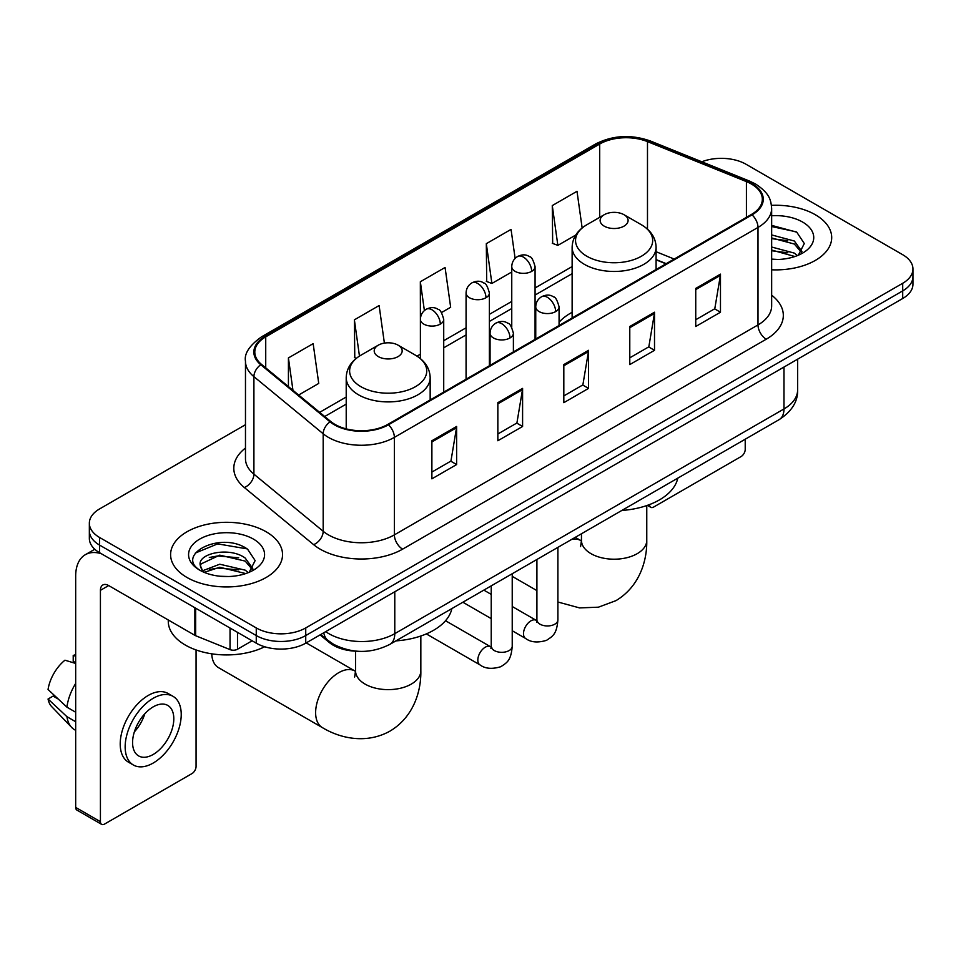 <?xml version="1.0" encoding="UTF-8"?>
<svg xmlns="http://www.w3.org/2000/svg" width="961" height="961" viewBox="0 0 961 961"><rect width="100%" height="100%" fill="white"/><g stroke="black" fill="none" stroke-linecap="round" stroke-linejoin="round"><path stroke-width="1.44" d="M572.131 312.313A61.804 35.677 0 0 0 559.074 322.271M665.961 263.819L656.087 259.818M356.975 651.21A34.98 20.193 180 0 1 329.455 642.609L320.085 634.885M245.475 424.702L99.596 508.922A34.98 20.193 0 0 0 89.349 523.204L89.349 538.436A34.98 20.193 0 0 0 99.596 552.719L256.263 643.173A34.98 20.193 0 0 0 305.73 643.173L902.703 298.511A34.98 20.193 0 0 0 912.95 284.228L912.95 276.612A34.98 20.193 0 0 1 902.703 290.895A34.98 20.193 0 0 0 912.95 276.612L912.95 268.996A34.98 20.193 0 0 0 902.703 254.713L746.036 164.259A34.98 20.193 0 0 0 701.806 161.772M89.349 523.204A34.98 20.193 0 0 0 99.596 537.487L256.263 627.929A34.98 20.193 0 0 0 305.73 627.929L305.73 635.557L902.703 290.895L305.73 635.557A34.98 20.193 0 0 1 256.263 635.557A34.98 20.193 0 0 0 305.73 635.557L305.73 643.173M99.596 537.487L99.596 545.103L256.263 635.557L99.596 545.103A34.98 20.193 0 0 1 89.349 530.82A34.98 20.193 0 0 0 99.596 545.103L99.596 552.719M815.3 214.723A55.966 32.314 0 0 0 771.455 205.354A55.966 32.314 0 0 1 815.3 214.723A55.966 32.314 0 0 1 831.697 237.571A55.966 32.314 0 0 0 815.3 214.723M266.149 531.769A55.966 32.314 0 0 0 205.161 524.766A55.966 32.314 0 0 0 170.602 554.629A55.966 32.314 0 0 0 186.999 577.477A55.966 32.314 0 0 0 247.998 584.48A55.966 32.314 0 0 0 282.546 554.629A55.966 32.314 0 0 0 266.149 531.769A55.966 32.314 0 0 0 205.161 524.766A55.966 32.314 0 0 0 170.602 554.629A55.966 32.314 0 0 0 186.999 577.477A55.966 32.314 0 0 0 247.998 584.48A55.966 32.314 0 0 0 282.546 554.629A55.966 32.314 0 0 0 266.149 531.769M751.394 184.019A37.311 21.538 180 0 1 762.325 199.251A37.311 21.538 180 0 1 751.394 214.483L387.776 424.426A37.311 21.538 180 0 1 330.824 421.543L261.548 364.423A37.311 21.538 180 0 1 254.797 352.074A37.311 21.538 180 0 1 265.729 336.843L599.7 144.03A37.311 21.538 180 0 1 647.486 141.615L746.421 181.605A37.311 21.538 180 0 1 751.394 184.019M752.055 183.635A38.248 22.079 0 0 0 746.949 181.161L648.014 141.171A38.248 22.079 0 0 0 599.039 143.645L265.068 336.458A38.248 22.079 0 0 0 260.779 364.736L330.055 421.855A38.248 22.079 0 0 0 388.436 424.798L752.055 214.868A38.248 22.079 0 0 0 752.055 183.635M431.885 440.751L431.885 478.842L456.619 464.559L456.619 426.468L431.885 440.751M431.885 472.079L450.937 461.076L456.523 427.741A9.334 5.382 -120 0 0 456.619 426.468M450.769 461.172L456.619 464.559M497.846 402.671L497.846 440.751L522.592 426.468L522.592 388.388L497.846 402.671M497.846 434L516.91 422.996L522.484 389.649A9.334 5.382 -120 0 0 522.592 388.388M516.742 423.092L522.592 426.468M695.74 288.42L695.74 326.5L720.474 312.217L720.474 274.137L695.74 288.42M695.74 319.749L714.792 308.745L720.378 275.399A9.334 5.382 -120 0 0 720.474 274.137M714.624 308.841L720.474 312.217M629.779 326.5L629.779 364.591L654.513 350.309L654.513 312.217L629.779 326.5M629.779 357.828L648.831 346.825L654.417 313.49A9.334 5.382 -120 0 0 654.513 312.217M648.663 346.921L654.513 350.309M563.819 364.579L563.819 402.671L588.552 388.388L588.552 350.309L563.819 364.579M563.819 395.908L582.871 384.917L588.456 351.57A9.334 5.382 -120 0 0 588.552 350.309M582.702 385.013L588.552 388.388M771.659 269.801A55.966 32.314 0 0 0 831.697 237.571A55.966 32.314 0 0 1 771.659 269.801M305.73 627.929L902.703 283.279A34.98 20.193 0 0 0 912.95 268.996M298.655 395.019L318.74 383.427L313.154 343.642L288.42 357.924L288.42 386.586M515.12 258.413L511.048 229.391L486.314 243.674L486.71 281.525M582.15 227.961L577.008 191.299L552.275 205.582L552.671 243.445M384.388 343.101L379.115 305.55L354.381 319.833L354.777 357.696M441.519 312.541L450.661 307.268L445.075 267.47L420.341 281.753L420.389 319.809M420.341 281.753L424.39 310.571M486.314 243.674L491.888 283.459L511.757 271.999M491.888 283.459L486.314 281.369M552.275 205.582L557.86 245.379L575.747 235.049M557.86 245.379L552.275 243.289M356.363 358.285L354.381 357.54M354.381 319.833L359.462 356.075M288.42 357.924L292.961 390.334M771.659 259.11L778.194 259.482M771.659 247.025L794.363 253.115L797.438 255.59M771.659 250.04L794.915 256.527M771.659 234.928L794.363 241.031L801.93 251.482M771.659 237.956L794.363 244.046L801.33 252.275M771.659 259.398A38.02 21.947 0 0 0 802.603 253.091A38.02 21.947 0 0 0 802.603 222.051A38.02 21.947 0 0 0 771.659 215.757M798.339 255.218L804.297 243.529L796.765 232.178L771.659 225.379M771.659 226.544L796.249 231.829M771.659 238.64L787.828 240.718M771.659 250.737L787.828 252.815M649.48 504.585L649.564 504.645A5.826 3.363 120 0 0 650.777 507.312A5.826 3.363 120 0 0 653.696 507.024L741.087 456.559A5.826 3.363 120 0 0 745.219 449.424L745.219 439.213M604.217 226.147A13.995 8.084 0 0 0 624.001 226.147A13.995 8.084 0 0 0 624.013 214.723L641.383 224.754A38.56 22.259 0 0 1 641.383 256.239A38.56 22.259 0 0 1 586.847 256.239A38.56 22.259 0 0 1 586.847 224.754C577.345 230.4 572.444 237.884 572.131 247.229A41.984 24.241 0 0 0 584.432 264.371A41.984 24.241 0 0 0 630.176 269.621A41.984 24.241 0 0 0 656.087 247.229C655.786 237.884 650.873 230.4 641.383 224.754L624.013 214.723A13.995 8.084 0 0 0 604.217 214.723A13.995 8.084 0 0 0 604.217 226.147M621.827 510.459A64.135 37.023 0 0 0 677.781 478.146M211.756 653.828A32.65 18.848 120 0 0 218.495 667.643L322.391 727.621A32.65 18.848 -60 0 1 317.382 701.458A32.65 18.848 -60 0 1 338.716 672.688A32.65 18.848 -60 0 1 355.041 671.066L355.534 671.355M378.298 356.591A13.995 8.084 0 0 0 398.082 356.591A13.995 8.084 0 0 0 398.082 345.167L415.452 355.198A38.56 22.259 0 0 1 415.452 386.682A38.56 22.259 0 0 1 360.916 386.682A38.56 22.259 0 0 1 360.916 355.198C351.426 360.831 346.513 368.327 346.212 377.673A41.984 24.241 0 0 0 358.501 394.803A41.984 24.241 0 0 0 404.257 400.064A41.984 24.241 0 0 0 430.168 377.673C429.855 368.327 424.954 360.831 415.452 355.198L398.082 345.167A13.995 8.084 0 0 0 378.298 345.167A13.995 8.084 0 0 0 378.298 356.591M395.896 640.891A64.135 37.023 0 0 0 451.862 608.589M237.499 632.338L237.499 649.24L252.142 640.783M101.337 553.728A46.645 26.932 -120 0 0 85.349 554.689A46.645 26.932 -120 0 0 75.679 576.047L75.679 807.408L100.424 821.691L100.424 590.33A11.664 6.727 60 0 1 102.839 584.985A11.664 6.727 60 0 1 108.665 585.561L194.879 635.341L194.879 607.736M100.424 821.691A5.826 3.363 120 0 0 101.626 824.358L76.892 810.075A5.826 3.363 -60 0 1 75.679 807.408M101.626 824.358A5.826 3.363 120 0 0 104.545 824.07L191.948 773.605A5.826 3.363 120 0 0 196.068 766.47L196.068 649.96M237.499 649.24A5.826 3.363 180 0 1 230.039 649.612L195.66 635.726A5.826 3.363 180 0 1 194.879 635.341M153.195 754.469A29.154 16.83 120 0 0 172.235 728.786A29.154 16.83 120 0 0 167.767 705.422A29.154 16.83 120 0 0 153.195 706.864A29.154 16.83 120 0 0 134.144 732.558A29.154 16.83 120 0 0 138.612 755.911A29.154 16.83 120 0 0 153.195 754.469M134.36 731.874A29.154 16.83 120 0 0 144.823 713.759M75.679 656.183L73.216 655.438L73.216 661.3L75.679 662.718M173.016 696.329L168.067 693.482A39.641 22.896 120 0 0 148.246 695.44A39.641 22.896 120 0 0 122.347 730.384A39.641 22.896 120 0 0 128.426 762.145L133.363 765.004A39.641 22.896 120 0 0 153.195 763.046A39.641 22.896 120 0 0 179.094 728.102A39.641 22.896 120 0 0 173.016 696.329A39.641 22.896 120 0 0 153.195 698.299A39.641 22.896 120 0 0 127.296 733.231A39.641 22.896 120 0 0 133.363 765.004M75.679 683.451A38.476 22.211 120 0 0 66.934 707.164L48.05 689.493A30.32 17.502 120 0 1 64.964 660.195L75.679 663.45M75.679 712.221L66.934 707.164M58.261 699.055L53.119 696.088L48.05 699.019L66.934 716.678L75.679 721.735M66.934 716.678A38.476 22.211 120 0 0 71.679 727.429A38.476 22.211 120 0 0 74.586 729.723L75.679 730.36M75.679 654.753A30.32 17.502 120 0 0 73.216 655.438M48.05 699.019A30.32 17.502 120 0 0 51.63 706.563L71.679 727.429M168.271 619.977L168.271 621.274A58.309 33.659 0 0 0 185.353 645.071A58.309 33.659 0 0 0 264.671 646.753M220.261 576.264L229.042 576.528M202.783 570.69L219.757 564.215L245.211 570.161L248.286 572.636M204.345 572.312L219.757 567.242L245.764 573.573M203.047 571.867L200.32 565.476A26.355 15.22 0 0 0 204.573 572.528M252.779 568.528L245.211 558.077C229.391 546.268 196.849 553.56 200.32 565.476L200.224 564.311M200.393 565.849L201.125 563.891L219.757 555.146L245.211 561.104L252.178 569.32M249.187 572.263L255.145 560.575L247.614 549.224C220.946 530.052 173.545 555.314 200.921 570.798L201.053 570.882M253.452 539.109A38.02 21.947 0 0 0 199.696 539.109A38.02 21.947 0 0 0 199.696 570.137A38.02 21.947 0 0 0 253.452 570.137A38.02 21.947 0 0 0 253.452 539.109M195.359 553.031L217.679 543.878L247.097 548.875M209.306 557.488L217.679 555.963L238.688 557.764M209.306 569.573L217.679 568.059L238.688 569.861M329.455 641.564L329.455 642.609M325.683 631.653A46.645 26.932 0 0 0 328.818 633.647A46.645 26.932 0 0 0 394.779 633.647L783.972 408.954A46.645 26.932 0 0 0 797.63 389.914C797.966 401.482 791.804 411.392 779.143 419.633L389.95 644.326A23.316 13.466 60 0 0 394.779 633.647L394.779 591.76M783.972 367.066L783.972 408.954A23.316 13.466 60 0 1 779.143 419.633M323.797 632.734A23.316 15.604 129.5 0 0 327.857 640.326L320.782 634.488M902.703 298.511L902.703 283.279M256.263 643.173L256.263 627.929M771.659 295.207A58.309 33.659 180 0 1 766.241 339.209L402.611 549.151A11.664 6.727 60 0 1 394.37 534.869L758.001 324.926A46.645 26.932 0 0 0 771.659 305.886L771.659 208.393A46.645 26.932 180 0 1 758.001 227.433A11.664 6.727 -120 0 0 752.055 214.868M402.611 549.151A58.309 33.659 180 0 1 320.157 549.151A58.309 33.659 180 0 1 313.634 544.659L244.358 487.539A58.309 33.659 180 0 1 245.475 448.03M328.41 534.869A46.645 26.932 0 0 0 394.37 534.869L394.37 437.375A46.645 26.932 180 0 1 323.184 433.771L253.908 376.652A46.645 26.932 180 0 1 245.475 361.216L245.475 458.709A46.645 26.932 0 0 0 253.908 474.157L323.184 531.277A46.645 26.932 0 0 0 328.41 534.869M771.659 208.393C770.902 200.381 770.157 193.714 755.586 184.007L749.448 181.04A11.664 5.466 112 0 0 746.949 181.161M749.448 181.04L650.513 141.039C631.197 134.204 612.866 135.201 595.52 144.018A11.664 6.727 60 0 1 599.039 143.645M265.068 336.458A11.664 6.727 -120 0 0 261.548 336.83C249.44 345.528 244.082 353.66 245.475 361.216M260.779 364.736A11.664 7.796 129.5 0 0 253.908 376.652L253.908 474.157A11.664 7.796 -50.5 0 1 244.358 487.539M650.513 141.039A11.664 5.466 112 0 0 648.014 141.171M330.055 421.855A11.664 7.796 129.5 0 0 323.184 433.771L323.184 531.277A11.664 7.796 -50.5 0 1 313.634 544.659M388.436 424.798A11.664 6.727 60 0 1 394.37 437.375L758.001 227.433L758.001 324.926A11.664 6.727 60 0 0 766.241 339.209M265.729 336.843L265.729 367.871M746.421 181.605L746.421 217.366M647.486 141.615L647.486 229.162M674.214 259.05L656.087 251.722M599.7 144.03L599.7 217.33M572.131 266.569L535.073 287.964M511.757 301.43L489.389 314.343M466.073 327.809L443.718 340.711M420.389 354.177L417.002 356.135M346.212 397.013L319.653 412.341M563.819 365.793L588.456 351.57M629.779 327.713L654.417 313.49M695.74 289.621L720.378 275.399M497.846 403.872L522.484 389.649M431.885 441.964L456.523 427.741M646.765 505.57L646.765 540.346A32.65 18.848 180 0 1 637.203 553.68A32.65 18.848 180 0 1 591.027 553.68A32.65 18.848 180 0 1 581.465 540.346L580.588 546.605M571.543 539.481A32.65 18.848 -60 0 1 580.961 540.635L581.453 540.911M420.834 636.002L420.834 670.778A32.65 18.848 180 0 1 411.272 684.112A32.65 18.848 180 0 1 365.096 684.112A32.65 18.848 180 0 1 355.534 670.778L354.657 677.037M555.65 311.604A11.664 6.727 0 0 0 559.074 306.835C557.224 300.096 555.374 296.793 553.536 296.913C550.16 294.534 546.172 294.486 541.572 296.745A11.664 6.727 60 0 1 547.41 297.321A11.664 6.727 -120 0 1 555.65 311.604A11.664 6.727 0 0 1 539.157 311.604A11.664 6.727 0 0 1 535.745 306.835C535.926 302.415 537.86 299.051 541.572 296.745M512.225 630.74L525.667 638.5A10.499 6.054 -60 0 1 524.057 630.092A10.499 6.054 -60 0 1 530.916 620.842A10.499 6.054 -60 0 1 531.385 620.59A10.499 6.054 -60 0 1 536.166 620.325L512.225 606.499M537.511 621.383L536.574 622.163L536.911 619.893A10.499 6.054 -0 0 0 539.986 624.182A10.499 6.054 -0 0 0 554.353 624.434A10.499 6.054 -0 0 0 557.897 619.893C556.707 634.692 552.443 636.278 546.581 640.314C537.812 642.981 530.844 642.38 525.667 638.5M509.979 337.972A11.664 6.727 0 0 0 513.39 333.215C511.54 326.476 509.69 323.16 507.852 323.292C504.477 320.914 500.489 320.854 495.9 323.112A11.664 6.727 60 0 1 501.726 323.689A11.664 6.727 -120 0 1 509.979 337.972A11.664 6.727 0 0 1 493.486 337.972A11.664 6.727 0 0 1 490.062 333.215C490.242 328.794 492.188 325.431 495.9 323.112M426.336 633.9L479.983 664.88A10.499 6.054 -60 0 1 478.386 656.471A10.499 6.054 -60 0 1 485.233 647.221A10.499 6.054 -60 0 1 485.701 646.969A10.499 6.054 -60 0 1 490.482 646.693L445.52 620.734M491.84 647.762L490.891 648.531L491.227 646.26A10.499 6.054 -0 0 0 494.302 650.549A10.499 6.054 -0 0 0 508.669 650.813A10.499 6.054 -0 0 0 512.225 646.26C511.024 661.06 506.759 662.646 500.897 666.682C492.128 669.349 485.161 668.748 479.983 664.88M531.661 271.374A11.664 6.727 0 0 0 535.073 266.617C533.223 259.866 531.385 256.563 529.535 256.695C526.16 254.317 522.171 254.257 517.583 256.515A11.664 6.727 60 0 1 523.409 257.092A11.664 6.727 -120 0 1 531.661 271.374A11.664 6.727 0 0 1 515.168 271.374A11.664 6.727 0 0 1 511.757 266.617C511.925 262.197 513.871 258.833 517.583 256.515M485.978 297.742A11.664 6.727 0 0 0 489.389 292.985C487.551 286.246 485.701 282.942 483.863 283.063C480.488 280.684 476.5 280.624 471.899 282.882A11.664 6.727 60 0 1 477.737 283.471A11.664 6.727 -120 0 1 485.978 297.742A11.664 6.727 0 0 1 469.485 297.742A11.664 6.727 0 0 1 466.073 292.985C466.253 288.564 468.187 285.201 471.899 282.882M440.294 324.121A11.664 6.727 0 0 0 443.718 319.364C441.868 312.613 440.018 309.31 438.18 309.442C434.804 307.064 430.816 307.003 426.228 309.262A11.664 6.727 60 0 1 432.054 309.838A11.664 6.727 -120 0 1 440.294 324.121A11.664 6.727 0 0 1 423.813 324.121A11.664 6.727 0 0 1 420.389 319.364C420.57 314.944 422.516 311.568 426.228 309.262M100.424 590.33L108.665 585.573M195.66 608.181L195.66 635.726M230.039 649.612L230.039 628.026M389.95 644.326C371.186 653.756 352.423 653.756 333.647 644.326L327.857 640.326M797.63 389.914L797.63 359.174M595.52 144.018L261.548 336.83M572.131 273.669L535.073 295.063M511.757 308.529L489.389 321.442M466.073 334.909L443.718 347.81M346.212 404.113L324.722 416.509M666.213 263.662L656.087 259.578M650.777 507.312L647.378 505.354M646.765 540.346C647.185 561.777 638.885 586.967 615.953 600.649L598.415 607.184L579.579 607.905L557.897 602.018M536.911 590.607L512.225 576.348M656.087 269.512L656.087 247.229M572.131 317.983L572.131 247.229M604.217 214.723L586.847 224.754M580.961 540.635L575.255 537.343M581.465 533.763L581.465 540.346M420.834 670.778C421.266 692.208 412.954 717.399 390.022 731.093C366.718 744.102 340.747 738.709 322.391 727.621M430.168 399.944L430.168 377.673M346.212 428.87L346.212 377.673M378.298 345.167L360.916 355.198M355.041 671.066L306.223 642.885M355.534 651.162L355.534 670.778M536.887 620.698L536.166 620.325M557.897 547.362L557.897 619.893M559.074 325.527L559.074 306.835M491.227 618.62L462.854 602.235M536.911 559.482L536.911 619.893M535.745 338.993L535.745 306.835M491.227 594.391L483.839 590.114M491.203 647.077L490.482 646.693M512.225 573.729L512.225 646.26M513.39 351.906L513.39 333.215M491.227 585.85L491.227 646.26M490.062 365.36L490.062 333.215M535.073 339.377L535.073 266.617M511.757 327.257L511.757 266.617M489.389 365.757L489.389 292.985M466.073 379.223L466.073 292.985M443.718 392.124L443.718 319.364M420.389 358.597L420.389 319.364M85.349 554.689L94.779 549.248"/></g></svg>
